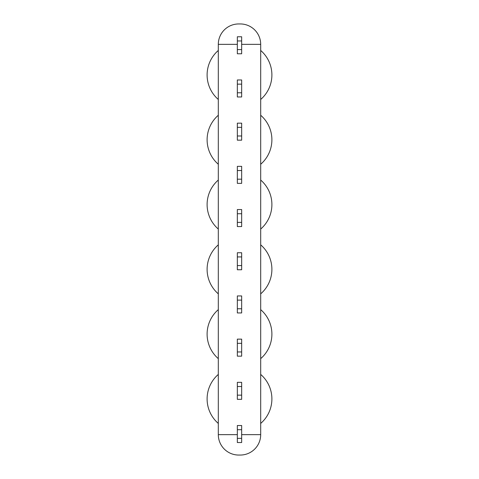 <?xml version="1.0" encoding="UTF-8"?>
<svg xmlns="http://www.w3.org/2000/svg" width="479" height="479" viewBox="0 0 479 479"><rect width="100%" height="100%" fill="white"/><g stroke="black" fill="none" stroke-linecap="round" stroke-linejoin="round"><path stroke-width="0.72" d="M218.31 44.355L218.31 434.645A20.405 20.405 0 0 0 238.716 455.05L240.284 455.05A20.405 20.405 0 0 0 260.69 434.645L260.69 44.355A20.405 20.405 0 0 0 240.284 23.95L238.716 23.95A20.405 20.405 0 0 0 218.31 44.355L237.339 44.355M218.31 50.463A32.398 32.398 0 0 0 218.31 99.47A32.398 32.398 0 0 1 218.31 50.463M218.31 115.259A32.398 32.398 0 0 0 218.31 164.261A32.398 32.398 0 0 1 218.31 115.259M218.31 180.05A32.398 32.398 0 0 0 218.31 229.058A32.398 32.398 0 0 1 218.31 180.05M218.31 244.841A32.398 32.398 0 0 0 218.31 293.849A32.398 32.398 0 0 1 218.31 244.841M218.31 309.632A32.398 32.398 0 0 0 218.31 358.639A32.398 32.398 0 0 1 218.31 309.632M218.31 374.428A32.398 32.398 0 0 0 218.31 423.436A32.398 32.398 0 0 1 218.31 374.428M260.69 50.463A32.398 32.398 0 0 1 260.69 99.47A32.398 32.398 0 0 0 260.69 50.463M260.69 115.259A32.398 32.398 0 0 1 260.69 164.261A32.398 32.398 0 0 0 260.69 115.259M260.69 180.05A32.398 32.398 0 0 1 260.69 229.058A32.398 32.398 0 0 0 260.69 180.05M260.69 244.841A32.398 32.398 0 0 1 260.69 293.849A32.398 32.398 0 0 0 260.69 244.841M260.69 309.632A32.398 32.398 0 0 1 260.69 358.639A32.398 32.398 0 0 0 260.69 309.632M260.69 374.428A32.398 32.398 0 0 1 260.69 423.436A32.398 32.398 0 0 0 260.69 374.428M241.661 79.969L237.339 79.969L237.339 92.788L241.661 92.788L241.661 79.969M237.339 92.788L237.339 96.974L241.661 96.974L241.661 92.788M237.339 84.148L241.661 84.148M241.661 123.163L237.339 123.163L237.339 135.982L241.661 135.982L241.661 123.163M237.339 135.982L237.339 140.167L241.661 140.167L241.661 135.982M237.339 127.348L241.661 127.348M241.661 166.357L237.339 166.357L237.339 179.182L241.661 179.182L241.661 166.357M237.339 179.182L237.339 183.361L241.661 183.361L241.661 179.182M237.339 170.542L241.661 170.542M241.661 209.551L237.339 209.551L237.339 222.376L241.661 222.376L241.661 209.551M237.339 222.376L237.339 226.561L241.661 226.561L241.661 222.376M237.339 213.736L241.661 213.736M241.661 252.75L237.339 252.75L237.339 265.57L241.661 265.57L241.661 252.75M237.339 265.57L237.339 269.755L241.661 269.755L241.661 265.57M237.339 256.93L241.661 256.93M241.661 295.944L237.339 295.944L237.339 308.763L241.661 308.763L241.661 295.944M237.339 308.763L237.339 312.949L241.661 312.949L241.661 308.763M237.339 300.123L241.661 300.123M241.661 339.138L237.339 339.138L237.339 351.957L241.661 351.957L241.661 339.138M237.339 351.957L237.339 356.142L241.661 356.142L241.661 351.957M237.339 343.323L241.661 343.323M241.661 382.332L237.339 382.332L237.339 395.157L241.661 395.157L241.661 382.332M237.339 395.157L237.339 399.336L241.661 399.336L241.661 395.157M237.339 386.517L241.661 386.517M241.661 36.775L237.339 36.775L237.339 49.594L241.661 49.594L241.661 36.775M237.339 49.594L237.339 53.78L241.661 53.78L241.661 49.594M237.339 40.955L241.661 40.955M237.339 438.351L237.339 442.536L241.661 442.536L241.661 425.526L237.339 425.526L237.339 438.351L241.661 438.351M237.339 429.711L241.661 429.711M237.339 434.645L218.31 434.645A20.405 20.405 0 0 0 238.716 455.05M241.661 434.645L260.69 434.645M241.661 44.355L260.69 44.355"/></g></svg>
